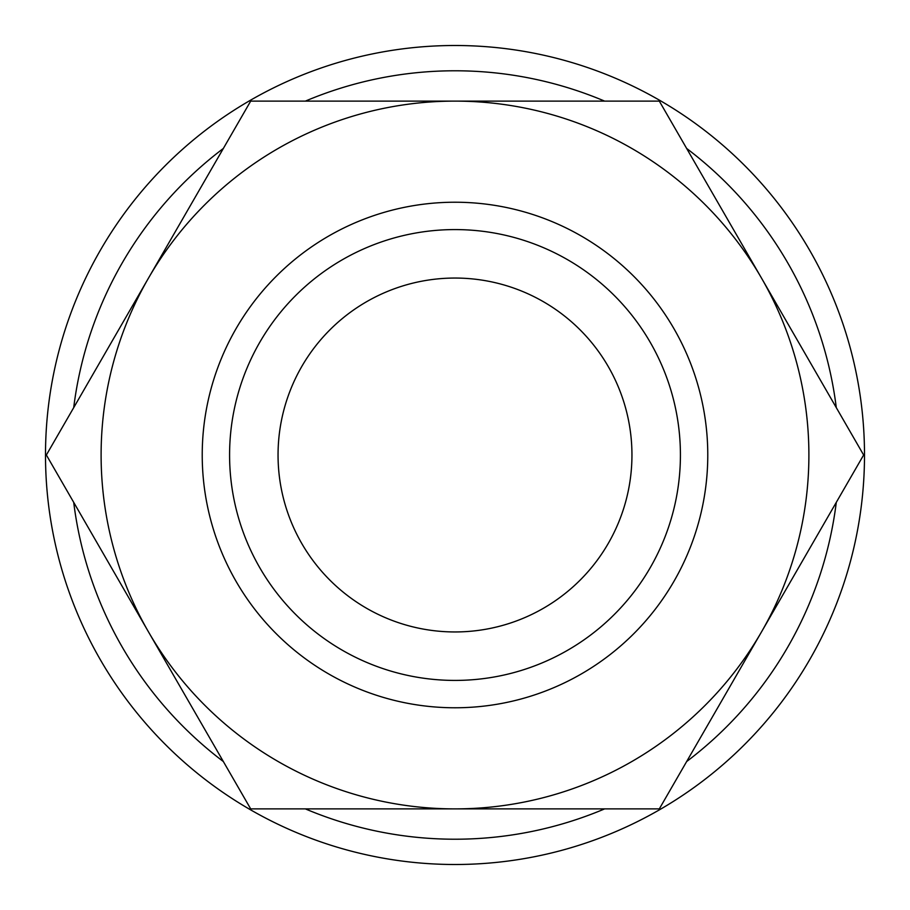 <?xml version="1.0" encoding="UTF-8"?>
<svg xmlns="http://www.w3.org/2000/svg" width="910" height="910" viewBox="0 0 910 910"><rect width="100%" height="100%" fill="white"/><g stroke="black" fill="none" stroke-linecap="round" stroke-linejoin="round"><path stroke-width="1.36" d="M836.29 407.635A384.225 384.225 0 0 0 686.663 148.466M604.627 101.112A384.225 384.225 0 0 0 305.373 101.112M223.337 148.466A384.225 384.225 0 0 0 73.71 407.635M864.5 455A409.5 409.5 0 0 0 455 45.5A409.5 409.5 0 0 0 45.5 455A409.5 409.5 0 0 0 455 864.5A409.5 409.5 0 0 0 864.5 455M863.635 455L659.318 101.112L455 101.112A353.888 353.888 0 0 0 148.523 631.949A353.888 353.888 0 0 0 455 808.888L659.318 808.888L761.477 631.949A353.888 353.888 0 0 0 455 101.112L250.682 101.112L46.364 455L250.682 808.888L455 808.888A353.888 353.888 0 0 0 761.477 631.949L863.635 455M680.418 455A225.418 225.418 0 0 1 455 680.418A225.418 225.418 0 0 1 229.582 455A225.418 225.418 0 0 1 455 229.582A225.418 225.418 0 0 1 680.418 455M707.775 455A252.775 252.775 0 0 1 455 707.775A252.775 252.775 0 0 1 202.225 455A252.775 252.775 0 0 1 455 202.225A252.775 252.775 0 0 1 707.775 455M278.05 455A176.95 176.95 0 0 1 455 278.05A176.95 176.95 0 0 1 631.949 455A176.95 176.95 0 0 1 455 631.949A176.95 176.95 0 0 1 278.05 455M73.71 502.365A384.225 384.225 0 0 0 223.337 761.534M305.373 808.888A384.225 384.225 0 0 0 604.627 808.888M686.663 761.534A384.225 384.225 0 0 0 836.29 502.365"/></g></svg>
